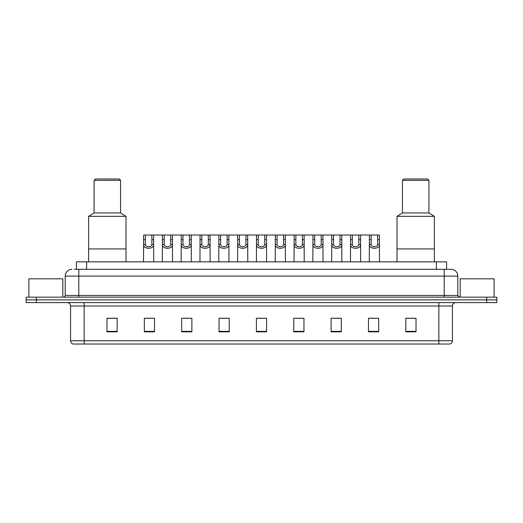 <?xml version="1.0" encoding="UTF-8"?>
<svg xmlns="http://www.w3.org/2000/svg" width="523" height="523" viewBox="0 0 523 523"><rect width="100%" height="100%" fill="white"/><g stroke="black" fill="none" stroke-linecap="round" stroke-linejoin="round"><path stroke-width="0.78" d="M74.377 269.312L78.79 269.312L74.377 269.312L76.417 269.312L76.417 261.84L446.583 261.84L446.583 269.312M71.997 269.312A6.792 6.792 0 0 0 65.205 276.105L65.205 295.462A1.7 1.7 0 0 1 63.505 297.162M457.795 276.105L78.79 276.105L78.79 269.312L451.003 269.312A6.792 6.792 0 0 1 457.795 276.105L457.795 295.462L459.495 297.162M36.335 297.162L26.15 297.162L26.15 299.875L36.335 299.875L26.15 299.875L26.15 302.595L36.335 302.595L36.335 299.875L486.665 299.875L36.335 299.875L36.335 297.162L486.665 297.162L486.665 299.875L496.85 299.875L486.665 299.875L486.665 302.595L36.335 302.595M496.85 297.162L496.85 299.875L496.85 297.162L486.665 297.162M450.898 269.312L448.623 269.312M449.813 344.023L73.187 344.023M73.017 344.023A3.393 3.393 0 0 1 70.572 340.767L84.157 340.767L84.157 344.023L438.843 344.023L438.843 340.767L452.428 340.767L452.428 305.988A3.393 3.393 0 0 1 455.827 302.595M70.572 340.767L70.572 305.988C70.37 303.928 69.239 302.797 67.173 302.595M416.02 331.83L416.02 318.246L405.835 318.246L405.835 331.83L416.02 331.83M378.665 331.83L378.665 318.246L368.48 318.246L368.48 331.83L378.665 331.83M341.31 331.83L341.31 318.246L331.118 318.246L331.118 331.83L341.31 331.83M303.955 331.83L303.955 318.246L293.763 318.246L293.763 331.83L303.955 331.83M117.165 331.83L117.165 318.246L106.98 318.246L106.98 331.83L117.165 331.83M154.52 331.83L154.52 318.246L144.335 318.246L144.335 331.83L154.52 331.83M191.882 331.83L191.882 318.246L181.69 318.246L181.69 331.83L191.882 331.83M229.237 331.83L229.237 318.246L219.045 318.246L219.045 331.83L229.237 331.83M266.593 331.83L266.593 318.246L256.407 318.246L256.407 331.83L266.593 331.83M496.85 302.595L496.85 299.875L496.85 302.595L486.665 302.595M438.843 344.023L449.715 344.023M334.21 318.317L339.303 318.317M371.84 318.317L376.933 318.317M221.327 318.317L226.42 318.317M183.697 318.317L188.79 318.317M146.067 318.317L151.16 318.317M296.58 318.317L301.673 318.317M258.95 318.317L264.05 318.317M117.165 318.317L106.98 318.317M416.02 318.317L405.835 318.317M62.825 297.162L62.825 278.818L28.87 278.818L28.87 297.162M125.997 261.84L125.997 216.332L88.635 216.332L88.635 248.935L125.997 248.935L88.635 248.935L88.635 261.84M125.997 216.332L120.565 212.933L94.075 212.933L88.635 216.332M120.565 212.933L120.565 180.33L94.075 180.33L94.075 212.933M120.565 180.33L119.205 178.977L95.428 178.977L94.075 180.33M494.13 297.162L494.13 278.818L460.175 278.818L460.175 297.162M434.365 261.84L434.365 216.332L397.003 216.332L397.003 248.935L434.365 248.935L397.003 248.935L397.003 261.84M434.365 216.332L428.925 212.933L402.435 212.933L397.003 216.332M428.925 212.933L428.925 180.33L402.435 180.33L402.435 212.933M428.925 180.33L427.572 178.977L403.795 178.977L402.435 180.33M145.374 235.01L145.361 244.47C145.479 247.484 151.748 247.484 151.866 244.47L151.853 235.01L143.622 235.01L143.518 261.84M151.853 235.01L153.605 235.01L153.71 261.84M153.71 243.247L153.612 244.47C154.024 249.53 143.204 249.53 143.616 244.47L143.518 243.247M164.189 235.01L164.176 244.47C164.294 247.484 170.563 247.484 170.681 244.47L170.668 235.01L162.437 235.01L162.333 261.84M170.668 235.01L172.42 235.01L172.525 261.84M172.525 243.247L172.427 244.47C172.838 249.53 162.019 249.53 162.424 244.47L162.333 243.247M183.004 235.01L182.985 244.47C183.109 247.484 189.378 247.484 189.496 244.47L189.483 235.01L181.252 235.01L181.148 261.84M189.483 235.01L191.235 235.01L191.34 261.84M191.34 243.247L191.241 244.47C191.647 249.53 180.834 249.53 181.239 244.47L181.148 243.247M201.819 235.01L201.8 244.47C201.924 247.484 208.193 247.484 208.311 244.47L208.298 235.01L200.067 235.01L199.963 261.84M208.298 235.01L210.05 235.01L210.148 261.84M210.148 243.247L210.056 244.47C210.462 249.53 199.649 249.53 200.054 244.47L199.963 243.247M220.634 235.01L220.614 244.47C220.732 247.484 227.008 247.484 227.126 244.47L227.113 235.01L218.882 235.01L218.777 261.84M227.113 235.01L228.865 235.01L228.963 261.84M228.963 243.247L228.871 244.47C229.277 249.53 218.464 249.53 218.869 244.47L218.777 243.247M239.449 235.01L239.429 244.47C239.547 247.484 245.823 247.484 245.941 244.47L245.928 235.01L237.697 235.01L237.592 261.84M245.928 235.01L247.68 235.01L247.778 261.84M247.778 243.247L247.686 244.47C248.092 249.53 237.279 249.53 237.684 244.47L237.592 243.247M258.257 235.01L258.244 244.47C258.362 247.484 264.638 247.484 264.756 244.47L264.743 235.01L256.512 235.01L256.407 261.84M264.743 235.01L266.488 235.01L266.593 261.84M266.593 243.247L266.501 244.47C266.907 249.53 256.093 249.53 256.499 244.47L256.407 243.247M277.072 235.01L277.059 244.47C277.177 247.484 283.453 247.484 283.571 244.47L283.551 235.01L275.32 235.01L275.222 261.84M283.551 235.01L285.303 235.01L285.408 261.84M285.408 243.247L285.316 244.47C285.721 249.53 274.908 249.53 275.314 244.47L275.222 243.247M295.887 235.01L295.874 244.47C295.992 247.484 302.268 247.484 302.386 244.47L302.366 235.01L294.135 235.01L294.037 261.84M302.366 235.01L304.118 235.01L304.223 261.84M304.223 243.247L304.131 244.47C304.536 249.53 293.723 249.53 294.129 244.47L294.037 243.247M314.702 235.01L314.689 244.47C314.807 247.484 321.076 247.484 321.2 244.47L321.181 235.01L312.95 235.01L312.852 261.84M321.181 235.01L322.933 235.01L323.037 261.84M323.037 243.247L322.946 244.47C323.351 249.53 312.538 249.53 312.944 244.47L312.852 243.247M333.517 235.01L333.504 244.47C333.622 247.484 339.891 247.484 340.015 244.47L339.996 235.01L331.765 235.01L331.66 261.84M339.996 235.01L341.748 235.01L341.852 261.84M341.852 243.247L341.761 244.47C342.166 249.53 331.353 249.53 331.759 244.47L331.66 243.247M352.332 235.01L352.319 244.47C352.437 247.484 358.706 247.484 358.824 244.47L358.811 235.01L350.58 235.01L350.475 261.84M358.811 235.01L360.563 235.01L360.667 261.84M360.667 243.247L360.576 244.47C360.981 249.53 350.162 249.53 350.573 244.47L350.475 243.247M371.147 235.01L371.134 244.47C371.252 247.484 377.521 247.484 377.639 244.47L377.626 235.01L369.395 235.01L369.29 261.84M377.626 235.01L379.378 235.01L379.482 261.84M379.482 243.247L379.384 244.47C379.796 249.53 368.976 249.53 369.388 244.47L369.29 243.247M153.605 235.01L162.437 235.01M172.42 235.01L181.252 235.01M191.235 235.01L200.067 235.01M210.05 235.01L218.882 235.01M228.865 235.01L237.697 235.01M247.68 235.01L256.512 235.01M266.488 235.01L275.32 235.01M285.303 235.01L294.135 235.01M304.118 235.01L312.95 235.01M322.933 235.01L331.765 235.01M341.748 235.01L350.58 235.01M360.563 235.01L369.395 235.01M86.609 269.312L86.609 261.84M436.391 269.312L436.391 261.84M78.79 297.162L78.79 276.105L65.205 276.105M65.205 295.462L457.795 295.462M444.21 269.312L444.21 297.162M438.843 302.595L438.843 305.988L70.572 305.988M452.428 305.988L438.843 305.988L438.843 340.767L84.157 340.767L84.157 302.595M266.593 331.36L256.407 331.36M229.237 331.36L219.045 331.36M191.882 331.36L181.69 331.36M154.52 331.36L144.335 331.36M117.165 331.36L106.98 331.36M303.955 331.36L293.763 331.36M341.31 331.36L331.118 331.36M378.665 331.36L368.48 331.36M416.02 331.36L405.835 331.36M153.612 244.47L151.866 244.47M145.361 244.47L143.616 244.47M145.374 239.671L143.622 239.671M153.605 239.671L151.853 239.671M172.427 244.47L170.681 244.47M164.176 244.47L162.424 244.47M164.189 239.671L162.437 239.671M172.42 239.671L170.668 239.671M191.241 244.47L189.496 244.47M182.985 244.47L181.239 244.47M183.004 239.671L181.252 239.671M191.235 239.671L189.483 239.671M210.056 244.47L208.311 244.47M201.8 244.47L200.054 244.47M201.819 239.671L200.067 239.671M210.05 239.671L208.298 239.671M228.871 244.47L227.126 244.47M220.614 244.47L218.869 244.47M220.634 239.671L218.882 239.671M228.865 239.671L227.113 239.671M247.686 244.47L245.941 244.47M239.429 244.47L237.684 244.47M239.449 239.671L237.697 239.671M247.68 239.671L245.928 239.671M266.501 244.47L264.756 244.47M258.244 244.47L256.499 244.47M258.257 239.671L256.512 239.671M266.488 239.671L264.743 239.671M285.316 244.47L283.571 244.47M277.059 244.47L275.314 244.47M277.072 239.671L275.32 239.671M285.303 239.671L283.551 239.671M304.131 244.47L302.386 244.47M295.874 244.47L294.129 244.47M295.887 239.671L294.135 239.671M304.118 239.671L302.366 239.671M322.946 244.47L321.2 244.47M314.689 244.47L312.944 244.47M314.702 239.671L312.95 239.671M322.933 239.671L321.181 239.671M341.761 244.47L340.015 244.47M333.504 244.47L331.759 244.47M333.517 239.671L331.765 239.671M341.748 239.671L339.996 239.671M360.576 244.47L358.824 244.47M352.319 244.47L350.573 244.47M352.332 239.671L350.58 239.671M360.563 239.671L358.811 239.671M379.384 244.47L377.639 244.47M371.134 244.47L369.388 244.47M371.147 239.671L369.395 239.671M379.378 239.671L377.626 239.671M449.983 344.023C451.519 343.48 452.336 342.395 452.428 340.767"/></g></svg>
